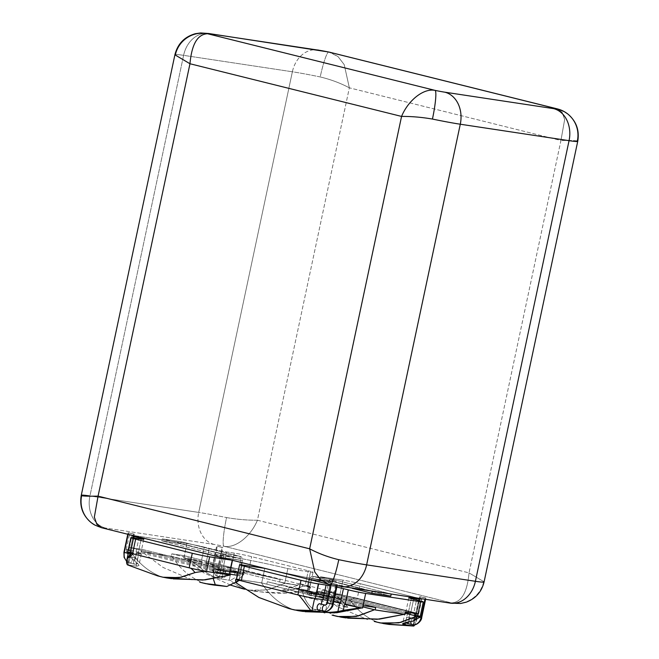 <?xml version="1.0" encoding="UTF-8"?>
<svg xmlns="http://www.w3.org/2000/svg" width="659" height="659" viewBox="0 0 659 659"><rect width="100%" height="100%" fill="white"/><g stroke="black" fill="none" stroke-linecap="round" stroke-linejoin="round"><path stroke-width="0.49" stroke-dasharray="3.29 2.47" d="M81.263 495.321A42.143 1.911 -168 0 1 89.937 495.98L183.597 55.348L89.937 495.98L198.713 512.422L292.374 71.782L183.597 55.348A42.143 1.911 12 0 0 174.923 54.689A42.143 1.911 -168 0 1 183.597 55.348A27.398 21.772 98.6 0 1 208.845 33.527A27.398 21.772 -81.4 0 0 183.597 55.348L292.374 71.782A27.398 21.772 98.6 0 1 317.63 49.96A27.398 21.772 -81.4 0 0 292.374 71.782A42.143 1.911 -168 0 1 320.216 76.946A27.398 3.386 101.7 0 1 328.825 52.028A27.398 3.386 101.7 0 1 328.965 52.086L338.001 56.55L344.22 64.648L349.352 87.828C340.406 83.092 330.694 79.467 320.216 76.946A42.143 1.911 12 0 0 292.374 71.782L198.713 512.422A42.143 1.911 -168 0 1 226.556 517.579C237.182 519.416 247.471 520.297 257.438 520.223L349.352 87.828L560.933 140.499L469.027 572.893L257.438 520.223L349.352 87.828L560.933 140.499L564.664 119.526L562.152 112.351L557.357 108.892L562.152 112.351L564.664 119.526L560.933 140.507L469.027 572.893L257.438 520.223C250.906 536.105 235.551 548.65 223.928 546.262L451.456 602.903C461.424 602.425 467.28 592.425 469.027 572.893L483.698 581.592A42.143 1.911 -168 0 1 484.077 581.955M450.155 603.117A27.398 21.772 98.6 0 1 448.557 602.796L339.772 586.362A14.753 0.667 -168 0 1 330.035 584.558L102.499 527.917A14.753 0.667 -168 0 1 105.407 528.016L214.183 544.458A14.753 0.667 -168 0 1 223.928 546.262L451.456 602.903A14.753 0.667 -168 0 1 448.557 602.796L339.772 586.362A14.753 0.667 -168 0 1 330.035 584.558L102.499 527.917A14.753 0.667 -168 0 1 105.407 528.016L214.183 544.458A14.753 0.667 -168 0 1 223.928 546.262A27.398 3.386 101.7 0 1 226.556 517.579A42.143 1.911 12 0 0 198.713 512.422L89.937 495.98A27.398 21.772 -81.4 0 0 105.407 528.016A27.398 21.772 98.6 0 1 89.937 495.98M331.798 583.388L336.683 584.599L331.147 583.339L336.683 584.599L336.419 585.843L336.683 584.599L337.334 584.648L331.798 583.388L327.638 602.944L331.798 583.388M407.015 623.332A3.163 1.911 -76 0 0 409.544 620.621A3.163 1.911 -76 0 0 408.432 617.178A3.163 1.911 -76 0 0 408.325 617.154A3.163 1.911 -76 0 0 406.446 618.299L405.722 621.709A3.163 1.911 -76 0 0 406.026 622.582A3.163 1.911 -76 0 1 405.722 621.709L407.707 612.392L415.425 613.554L413.036 624.773L415.425 613.554L407.707 612.392A12.645 0.577 12 0 0 405.104 612.195A12.645 0.577 12 0 0 409.882 613.677L410.532 613.834L409.882 613.677L408.078 622.145L409.882 613.677A12.645 0.577 -168 0 1 407.707 612.392L406.446 618.299A3.163 1.911 -76 0 1 408.325 617.154L413.531 618.447A2.71 2.15 -81.4 0 0 413.687 618.48A2.71 2.15 -81.4 0 0 416.183 616.322L421.711 617.59L416.183 616.322L420.343 596.766L419.692 596.716L425.22 597.977L424.94 599.311L425.22 597.977L425.871 598.026L420.343 596.766L425.22 597.977L420.343 596.766L416.183 616.322A2.71 2.15 98.6 0 1 413.687 618.48A2.71 2.15 98.6 0 1 413.531 618.447A3.163 1.911 104 0 0 410.919 621.544A3.163 1.911 -76 0 1 413.531 618.447L408.325 617.154A3.163 1.911 -76 0 1 409.568 620.531A3.163 1.911 -76 0 1 407.015 623.332L412.007 624.575M361.923 607.862L360.91 607.755L361.923 607.862A12.645 0.577 12 0 1 344.566 604.287A12.645 0.577 12 0 0 361.923 607.862L266.813 584.171A46.361 2.101 -168 0 1 261.697 582.943L264.803 568.346A46.361 2.101 12 0 0 315.15 579.088A46.361 2.101 12 0 0 334.121 581.955L390.787 596.066L334.121 581.955A46.361 2.101 12 0 0 320.398 576.749L317.292 591.337A46.361 2.101 -168 0 1 321.592 592.449L316.238 591.115L329.352 593.1L333.611 598.405L290.215 587.597C281.788 590.143 278.856 591.288 281.418 591.024C281.83 591.675 287.077 590.884 297.168 588.652L303.099 586.073L308 586.815C310.702 587.276 311.032 588.273 308.989 589.821L285.874 593.1L258.18 591.741L246.499 589.599C240.708 587.779 235.345 584.714 230.411 580.398L221.498 579.006L222.132 576.007A3.163 1.911 104 0 0 223.426 577.63A3.163 1.911 104 0 0 225.979 574.829A3.163 1.911 104 0 0 224.735 571.452L219.529 570.159A2.71 2.15 98.6 0 1 218.005 566.987L222.157 547.431L217.281 546.212L222.808 547.481L217.281 546.212L213.121 565.776A9.028 7.175 -81.4 0 0 218.22 576.337A3.163 1.911 -76 0 1 218.113 576.312A3.163 1.911 -76 0 1 217 572.869A3.163 1.911 -76 0 1 219.529 570.159L224.735 571.452A3.163 1.911 104 0 0 222.857 572.597L221.498 579.006C216.473 578.19 210.962 575.719 204.957 571.584A134.181 106.626 98.6 0 1 200.6 567.926C194.438 562.638 189.084 559.433 184.528 558.313L183.754 558.132L184.265 555.702L171.818 553.824L171.299 556.254L141.421 551.74L141.94 549.309L213.944 567.234L213.425 569.664A46.361 2.101 -168 0 1 243.303 574.178L243.822 571.748A46.361 2.101 -168 0 1 280.149 579.574L279.63 582.004A46.361 2.101 -168 0 1 284.746 583.24L297.456 585.159A5.791 3.509 -76 0 1 300.512 583.849A5.791 3.509 -76 0 1 302.448 585.909L303.099 586.073L297.168 588.652L340.571 599.451L335.003 594.014A5.791 3.509 104 0 0 333.067 591.955A5.791 3.509 104 0 0 330.002 593.257L317.292 591.337A46.361 2.101 -168 0 1 321.592 592.449L322.103 590.019A46.361 2.101 -168 0 1 333.734 593.94A46.361 2.101 -168 0 1 333.536 594.08L333.017 596.51A46.361 2.101 -168 0 1 303.14 591.996L303.659 589.566A46.361 2.101 -168 0 1 267.332 581.74L266.813 584.171L261.458 582.836C269.671 595.596 280.166 604.492 292.942 609.517L299.837 610.893M133.62 534.054L128.736 532.834L133.62 534.054L133.283 535.627L133.62 534.054L134.271 534.103L128.085 532.785L133.62 534.054M102.499 527.917L101.643 527.752L102.499 527.917A27.398 27.077 119.3 0 1 94.781 525.034A27.398 27.077 119.3 0 0 102.499 527.917M564.219 111.61A27.398 27.077 -60.7 0 1 577.358 140.96C575.9 140.507 570.422 140.359 560.933 140.499C570.422 140.359 575.9 140.507 577.358 140.96A42.143 1.911 -168 0 1 577.737 141.323M339.772 586.362A27.398 21.772 -81.4 0 0 341.37 586.683A27.398 21.772 98.6 0 1 339.772 586.362M483.698 581.592A27.398 27.077 -60.7 0 1 451.456 602.903C461.424 602.425 467.28 592.425 469.027 572.893L483.698 581.592A27.398 27.077 -60.7 0 1 451.456 602.903A14.753 0.667 -168 0 1 448.557 602.796M330.208 52.341L338.001 56.55L344.22 64.648L349.352 87.828C340.406 83.092 330.694 79.467 320.216 76.946A27.398 3.386 101.7 0 1 328.825 52.028M214.183 544.458A27.398 21.772 98.6 0 1 198.713 512.422A27.398 21.772 -81.4 0 0 214.183 544.458M257.438 520.223C250.906 536.105 235.551 548.65 223.928 546.262A27.398 3.386 101.7 0 1 226.556 517.579C237.182 519.416 247.471 520.297 257.438 520.223M326.988 602.894L333.174 604.212L327.638 602.944A2.71 2.15 98.6 0 1 325.151 605.102A3.163 1.911 -76 0 1 326.205 608.554A3.163 1.911 -76 0 1 323.676 611.247L323.462 611.198M325.151 605.102A2.71 2.15 -81.4 0 0 327.638 602.944M322.325 599.492L314.598 598.38L322.325 599.492A12.645 0.577 -168 0 1 339.682 603.067L339.682 603.067A12.645 0.577 12 0 0 322.325 599.492L322.325 599.492M318.47 609.954A3.163 1.911 -76 0 0 320.348 608.809L321.073 605.399A3.163 1.911 -76 0 0 319.994 603.825A3.163 1.911 -76 0 1 321.073 605.399L320.348 608.809A3.163 1.911 -76 0 1 318.47 609.954L323.676 611.247A3.163 1.911 104 0 0 326.213 608.537A3.163 1.911 104 0 0 325.093 605.094M333.709 601.7A12.645 0.577 12 0 0 327.515 600.44A12.645 0.577 -168 0 1 333.709 601.7M297.258 594.747A12.645 0.577 12 0 0 314.615 598.323A12.645 0.577 12 0 1 297.258 594.747M362.038 607.878L266.813 584.171A46.361 2.101 -168 0 1 261.697 582.943L239.093 579.525L242.191 564.936L239.093 579.525L261.697 582.943L264.803 568.346A46.361 2.101 12 0 0 315.15 579.088L352.236 588.322L315.15 579.088A46.361 2.101 12 0 0 334.121 581.955L312.737 578.487L315.15 579.088L312.737 578.487L313.173 576.427L312.737 578.487A1.475 1.17 -81.4 0 0 311.287 579.648L330.258 582.515L327.77 594.229L307.168 590.958A3.583 2.85 -81.4 0 0 309.195 595.143L329.928 598.454L330.365 596.395A46.361 2.101 -168 0 1 311.394 593.528L310.957 595.588A46.361 2.101 12 0 0 329.928 598.454A46.361 2.101 -168 0 1 310.957 595.588L309.195 595.143L310.957 595.588L311.394 593.528L309.631 593.092L328.602 595.958L328.166 598.01L329.928 598.454L330.365 596.395L328.602 595.958L330.365 596.395A46.361 2.101 -168 0 1 311.394 593.528L309.631 593.092L309.195 595.143L309.631 593.092A1.475 1.17 98.6 0 1 308.799 591.362L307.168 590.958A3.583 2.85 -81.4 0 0 309.195 595.143L328.166 598.01A3.583 2.85 98.6 0 1 326.147 593.825A3.583 2.85 -81.4 0 0 328.166 598.01L328.602 595.958A1.475 1.17 98.6 0 1 327.77 594.229L308.799 591.362A1.475 1.17 -81.4 0 0 309.631 593.092L328.602 595.958A1.475 1.17 98.6 0 1 327.77 594.229L308.799 591.362L311.287 579.648L309.664 579.245L307.168 590.958L308.799 591.362L311.287 579.648A1.475 1.17 98.6 0 1 312.737 578.487L331.708 581.353L332.144 579.294A3.583 2.85 -81.4 0 0 328.635 582.111L326.147 593.825L307.168 590.958L309.664 579.245L328.635 582.111L326.147 593.825L327.77 594.229L330.258 582.515L328.635 582.111L330.258 582.515A1.475 1.17 98.6 0 1 331.708 581.353L334.121 581.955A46.361 2.101 12 0 0 336.321 581.782A46.361 2.101 12 0 0 320.398 576.749L343.001 580.167A12.645 0.577 -168 0 1 360.358 583.742L416.999 597.845A12.645 0.577 -168 0 1 419.173 599.13A12.645 0.577 12 0 0 421.776 599.328A12.645 0.577 12 0 0 416.999 597.845L413.893 612.433A12.645 0.577 -168 0 1 418.671 613.916A12.645 0.577 -168 0 1 416.076 613.718L415.532 616.272C414.445 618.266 413.827 619.007 413.687 618.48L413.638 618.471A3.163 1.911 104 0 0 413.531 618.447A3.163 1.911 -76 0 1 413.638 618.471A3.163 1.911 -76 0 1 414.75 621.915A3.163 1.911 -76 0 1 412.213 624.625A3.163 1.911 104 0 0 414.75 621.915A3.163 1.911 104 0 0 413.638 618.471L408.432 617.178M304.969 611.709L288.922 608.562M389.181 624.435L378.332 622.417C367.162 618.307 357.738 610.852 350.053 600.044C345.538 596.865 341.939 595.052 339.253 594.591L334.352 593.85L340.571 599.451C347.161 605.992 349.27 608.619 346.889 607.334C346.066 607.878 341.634 604.904 333.611 598.405L346.898 607.343L347.087 606.321L340.571 599.451L297.168 588.652L281.294 591.008L281.871 590.283L298.107 585.316L290.215 587.597L333.611 598.405L329.352 593.1L330.002 593.257L316.238 591.115L321.592 592.449L322.103 590.019A46.361 2.101 12 0 1 333.536 594.08L405.54 612.005L333.536 594.08L333.017 596.51A46.361 2.101 -168 0 1 303.14 591.996L303.659 589.566A46.361 2.101 12 0 1 267.332 581.74L363.208 605.613L267.332 581.74L266.813 584.171L261.458 582.836L238.443 579.36L261.458 582.836C269.671 595.596 280.166 604.492 292.942 609.517L294.655 609.995M416.817 616.157L416.941 616.173A12.645 0.577 12 0 0 414.766 614.888L415.417 615.053L418.514 600.464L415.417 615.053A12.645 0.577 -168 0 1 420.195 616.536M336.807 587.111A12.645 0.577 12 0 0 330.612 585.851A12.645 0.577 12 0 1 336.807 587.111M372.211 591.337L313.173 576.427A3.583 2.85 -81.4 0 0 312.967 576.386A3.583 2.85 -81.4 0 0 309.664 579.245L328.635 582.111A3.583 2.85 98.6 0 1 331.938 579.253A3.583 2.85 98.6 0 1 332.144 579.294L313.173 576.427A3.583 2.85 -81.4 0 0 309.664 579.245L330.258 582.515A1.475 1.17 98.6 0 1 331.708 581.353L332.144 579.294L313.173 576.427L372.253 591.139L391.224 594.006L332.144 579.294L391.224 594.006L372.211 591.337M298.107 585.316L297.456 585.159A5.791 3.509 -76 0 1 302.448 585.909L307.349 586.65L310.455 572.061L287.843 568.643L284.746 583.24L298.107 585.316L279.63 582.004A46.361 2.101 -168 0 1 284.746 583.24L287.843 568.643A46.361 2.101 12 0 0 237.504 557.901L180.83 543.799L161.859 540.932L218.524 555.035A46.361 2.101 12 0 0 232.248 560.249L232.248 560.249A46.361 2.101 12 0 1 216.333 555.207A46.361 2.101 12 0 1 218.524 555.035L239.909 558.502L180.83 543.799L181.266 541.739L240.354 556.443L239.909 558.502L237.504 557.901A46.361 2.101 12 0 0 218.524 555.035L161.859 540.932L162.295 538.873L221.375 553.576A3.583 2.85 98.6 0 1 223.401 557.769L220.913 569.483L229.991 570.859L220.913 569.483A3.583 2.85 98.6 0 1 217.396 572.292L215.641 571.855L216.078 569.796A46.361 2.101 -168 0 1 235.049 572.663L234.612 574.722A46.361 2.101 12 0 0 215.641 571.855A46.361 2.101 -168 0 1 234.612 574.722L215.641 571.855L216.078 569.796L217.841 570.233L217.396 572.292A3.583 2.85 -81.4 0 0 217.61 572.333A3.583 2.85 -81.4 0 0 220.913 569.483L219.282 569.079L220.913 569.483L223.401 557.769L221.77 557.366L219.282 569.079L239.884 572.35A3.583 2.85 98.6 0 1 237.372 575.183A3.583 2.85 98.6 0 0 239.884 572.35L238.253 571.946A1.475 1.17 98.6 0 1 236.812 573.099L216.078 569.796A46.361 2.101 -168 0 1 235.049 572.663L236.812 573.099L236.375 575.159L234.612 574.722L235.049 572.663L236.812 573.099A1.475 1.17 -81.4 0 0 238.253 571.946L240.749 560.232L223.401 557.769A3.583 2.85 -81.4 0 0 221.375 553.576L240.354 556.443A3.583 2.85 98.6 0 1 242.372 560.636L241.935 562.679L242.372 560.636L223.401 557.769L242.372 560.636A3.583 2.85 98.6 0 0 240.354 556.443L181.266 541.739L162.295 538.873L221.375 553.576L240.354 556.443L239.909 558.502A1.475 1.17 98.6 0 1 240.749 560.232A1.475 1.17 -81.4 0 0 239.909 558.502L220.938 555.636L221.375 553.576L220.938 555.636L218.524 555.035A46.361 2.101 12 0 1 237.504 557.901A46.361 2.101 12 0 1 287.843 568.643L310.455 572.061A12.645 0.577 12 0 0 313.058 572.259A12.645 0.577 12 0 0 308.28 570.776L305.175 585.365L305.825 585.53A12.645 0.577 -168 0 1 308 586.815L303.099 586.073L307.349 586.65A12.645 0.577 12 0 0 305.175 585.365A12.645 0.577 -168 0 1 309.952 586.848A12.645 0.577 -168 0 1 307.349 586.65L310.455 572.061A12.645 0.577 -168 0 0 308.28 570.776L305.175 585.365L249.184 571.427C248.632 569.302 236.54 576.798 230.411 580.398C235.345 584.714 240.708 587.779 246.499 589.599L252.306 590.851L269.02 589.566L284.985 583.339L298.107 585.316M316.238 591.115L337.515 606.75L367.565 619.608L337.515 606.75L316.238 591.115M321.592 592.449L405.269 613.282L321.592 592.449M418.869 600.547L416.076 613.718L408.358 612.549L411.315 598.644L408.358 612.549A12.645 0.577 12 0 0 410.532 613.834L413.638 599.245L410.532 613.834A12.645 0.577 -168 0 1 405.755 612.351A12.645 0.577 -168 0 1 408.358 612.549L416.076 613.718A12.645 0.577 -168 0 0 413.893 612.433L413.242 612.269A12.645 0.577 12 0 1 415.425 613.554A12.645 0.577 12 0 0 418.02 613.751A12.645 0.577 12 0 0 413.242 612.269L416.612 619.995L414.997 624.699L416.249 615.901L413.242 612.269L357.26 598.331L360.358 583.742L416.999 597.845L413.893 612.433L357.26 598.331A12.645 0.577 12 0 0 339.904 594.756L335.003 594.014L339.253 594.591A12.645 0.577 -168 0 1 356.61 598.174C355.679 597.655 353.496 598.281 350.053 600.044C357.738 610.852 367.162 618.307 378.332 622.417L374.188 621.437M322.103 590.019L417.987 613.883L322.103 590.019M347.655 618.158L335.637 615.967L324.903 610.885L313.322 609.138L324.969 613.175L313.322 609.138C308.206 605.333 304.59 599.566 302.489 591.84L303.14 591.996L302.489 591.84A46.361 2.101 12 0 0 332.367 596.354L405.021 614.435L332.367 596.354C330.785 603.52 328.297 608.372 324.903 610.885L335.637 615.967L342.565 617.351M303.14 591.996L362.936 606.881L303.14 591.996M335.637 615.967L332.161 615.152M303.659 589.566L375.663 607.491L303.659 589.566M374.493 609.756L404.371 614.279L374.493 609.756M332.367 596.354C330.785 603.52 328.297 608.372 324.903 610.885L313.322 609.138C308.206 605.333 304.59 599.566 302.489 591.84A46.361 2.101 12 0 0 332.367 596.354M416.941 616.173L417.913 616.387L416.941 616.173A12.645 0.577 12 0 0 419.544 616.371A12.645 0.577 12 0 0 414.766 614.888L415.417 615.053A12.645 0.577 -168 0 1 417.74 615.654M414.766 614.888L413.481 620.926L414.766 614.888M378.332 622.417L386.462 624.007M356.61 598.174A12.645 0.577 12 0 0 339.253 594.591C341.939 595.052 345.538 596.865 350.053 600.044C353.496 598.281 355.679 597.655 356.61 598.174L357.26 598.331L360.358 583.742A12.645 0.577 12 0 0 343.001 580.167L339.904 594.756A12.645 0.577 -168 0 1 357.26 598.331M335.003 594.014A5.791 3.509 104 0 0 330.002 593.257L317.292 591.337L320.398 576.749L343.001 580.167L339.904 594.756L335.003 594.014M230.205 575.06L224.859 573.725A46.361 2.101 -168 0 0 229.151 574.837A46.361 2.101 -168 0 1 224.859 573.725L225.37 571.295L129.493 547.423L128.851 549.837L131.957 535.248A12.645 0.577 12 0 0 129.353 535.05A12.645 0.577 12 0 0 133.777 536.442A12.645 0.577 -168 0 1 131.957 535.248L186.975 543.56A12.645 0.577 -168 0 1 204.331 547.143L209.216 548.354A12.645 0.577 12 0 0 226.564 551.937L234.283 553.099A12.645 0.577 -168 0 1 251.639 556.674L308.28 570.776L251.639 556.674A12.645 0.577 12 0 0 234.283 553.099L231.177 567.687A12.645 0.577 -168 0 1 248.534 571.271L251.639 556.674L248.534 571.271L249.184 571.427L248.534 571.271A12.645 0.577 -168 0 0 231.177 567.687L223.467 566.526L226.564 551.937L234.283 553.099L231.177 567.687L223.467 566.526A12.645 0.577 -168 0 1 206.11 562.951L209.216 548.354A12.645 0.577 12 0 0 226.564 551.937L223.467 566.526A12.645 0.577 12 0 1 206.11 562.951L206.761 563.107L204.957 571.584A134.181 106.626 98.6 0 1 200.6 567.926L201.876 561.896L201.226 561.732L204.331 547.143L209.216 548.354L206.11 562.951L206.761 563.107A12.645 0.577 12 0 0 224.118 566.691L222.857 572.597L224.118 566.691A12.645 0.577 -168 0 1 206.761 563.107L204.957 571.584C210.962 575.719 216.473 578.19 221.498 579.006L229.217 580.175L231.828 567.852L224.118 566.691L231.828 567.852L229.217 580.175M229.159 574.796L129.625 550.018L224.859 573.725L225.37 571.295A46.361 2.101 -168 0 1 213.747 567.374A46.361 2.101 -168 0 1 213.944 567.234A46.361 2.101 12 0 0 225.37 571.295L129.493 547.423L141.94 549.309L129.493 547.423L128.975 549.861L129.625 550.018C137.838 562.778 148.333 571.674 161.109 576.699L168.004 578.075M173.136 578.89L161.109 576.699C148.333 571.674 137.838 562.778 129.625 550.018L129.502 550.001C125.342 549.804 125.638 552.242 130.4 557.316A134.181 106.626 -81.4 0 0 134.757 560.974L136.561 552.506L135.911 552.341L138.818 538.675L135.911 552.341A12.645 0.577 -168 0 1 140.688 553.824A12.645 0.577 -168 0 1 138.085 553.626L141.191 539.029L138.085 553.626L130.375 552.456L133.472 537.868L130.111 553.659L129.461 553.609A2.71 2.15 -81.4 0 0 130.993 556.781A3.163 1.911 -76 0 1 131.1 556.797A3.163 1.911 -76 0 1 132.212 560.241A3.163 1.911 -76 0 1 129.675 562.951L134.881 564.252A3.163 1.911 104 0 0 136.759 563.107L138.736 553.791L131.026 552.621A12.645 0.577 12 0 0 133.2 553.906A12.645 0.577 12 0 1 128.423 552.423L128.39 552.58M129.625 550.018L128.851 549.837A12.645 0.577 -168 0 0 131.026 551.122L131.676 551.286L131.026 551.122L133.835 537.925L131.026 551.122A12.645 0.577 -168 0 1 126.248 549.639A12.645 0.577 -168 0 1 128.851 549.837L131.957 535.248L186.975 543.56L183.754 558.132L184.265 555.702L280.149 579.574A46.361 2.101 12 0 0 243.822 571.748L171.818 553.824L171.299 556.254L171.95 556.418C180.237 569.137 190.855 578.05 203.804 583.149L199.735 582.185M129.502 550.001A12.645 0.577 12 0 0 131.676 551.286L130.4 557.316L126.685 550.916L129.502 550.001A12.645 0.577 12 0 0 126.899 549.804A12.645 0.577 12 0 0 131.676 551.286L130.4 557.316A134.181 106.626 -81.4 0 0 134.757 560.974C139.724 564.952 140.178 566.666 136.116 566.106L128.406 564.936L131.026 552.621A12.645 0.577 12 0 0 128.423 552.423M127.772 552.258A12.645 0.577 -168 0 1 130.375 552.456L133.472 537.868M130.375 552.456L138.085 553.626A12.645 0.577 12 0 0 135.911 552.341L136.561 552.506A12.645 0.577 -168 0 1 138.736 553.791A12.645 0.577 12 0 0 141.339 553.988A12.645 0.577 12 0 0 136.561 552.506L134.757 560.974L138.851 565.686L136.116 566.106L136.759 563.107L136.116 566.106L127.393 564.829M128.406 564.936L131.026 552.621L138.736 553.791L137.484 559.697A3.163 1.911 104 0 0 136.199 558.074A3.163 1.911 104 0 0 133.645 560.875A3.163 1.911 104 0 0 134.881 564.252A3.163 1.911 104 0 0 136.759 563.107L137.484 559.697A3.163 1.911 104 0 0 136.306 558.091A3.163 1.911 104 0 0 136.199 558.074L130.993 556.781L136.199 558.074A3.163 1.911 104 0 0 133.662 560.784A3.163 1.911 104 0 0 134.774 564.228A3.163 1.911 104 0 0 134.881 564.252L129.675 562.951A3.163 1.911 -76 0 1 129.568 562.934A3.163 1.911 -76 0 1 128.456 559.491A3.163 1.911 -76 0 1 130.993 556.781A3.163 1.911 104 0 0 128.456 559.491A3.163 1.911 104 0 0 129.568 562.934A3.163 1.911 104 0 0 129.675 562.951A9.028 7.175 98.6 0 1 124.584 552.399L128.736 532.834L124.584 552.399L130.111 553.659L124.584 552.399A9.028 7.175 -81.4 0 0 129.675 562.951A3.163 1.911 104 0 0 132.212 560.241A3.163 1.911 104 0 0 131.1 556.797A3.163 1.911 104 0 0 130.993 556.781A2.71 2.15 98.6 0 1 129.461 553.609L128.217 553.395L129.461 553.609L132.83 537.777L129.461 553.609L130.111 553.659C130.243 556.015 130.573 557.061 131.1 556.797L136.306 558.091M123.933 552.349L124.584 552.399M205.501 583.619L203.804 583.149C190.855 578.05 180.237 569.137 171.95 556.418L141.421 551.74L171.95 556.418L142.072 551.904L163.127 567.481L193.136 580.357L163.127 567.481L142.072 551.904L213.425 569.664L141.421 551.74L141.94 549.309L213.944 567.234L213.327 578.94L214.076 569.829L213.425 569.664A46.361 2.101 -168 0 1 243.303 574.178L243.954 574.343A46.361 2.101 12 0 0 214.076 569.829A46.361 2.101 12 0 1 243.954 574.343L171.95 556.418L243.303 574.178L243.822 571.748L171.818 553.824L184.265 555.702L280.149 579.574L279.63 582.004L184.405 558.297L284.985 583.339L267.076 590.036L248.492 590.143M214.422 585.134L203.804 583.149L226.861 586.477M235.782 582.177L243.954 574.343L235.782 582.177M305.825 585.53A12.645 0.577 12 0 1 310.603 587.012A12.645 0.577 12 0 1 308 586.815L310.331 588.273L308.989 589.821C308.165 587.004 307.11 585.571 305.825 585.53C307.11 585.571 308.165 587.004 308.989 589.821C291.838 594.443 271.014 594.369 246.499 589.599L242.355 588.619M230.535 585.118L203.647 572.737L184.405 558.297L203.647 572.737L230.535 585.118M305.175 585.365L249.184 571.427A12.645 0.577 12 0 0 231.828 567.852A12.645 0.577 12 0 1 249.184 571.427C248.632 569.302 236.54 576.798 230.411 580.398M184.405 558.297L183.877 558.157A12.645 0.577 -168 0 1 201.226 561.732L201.876 561.896A12.645 0.577 12 0 0 184.528 558.313C189.084 559.433 194.438 562.638 200.6 567.926L201.876 561.896A12.645 0.577 12 0 0 184.528 558.313M204.331 547.143A12.645 0.577 12 0 0 186.975 543.56L183.877 558.157A12.645 0.577 -168 0 1 201.226 561.732L204.331 547.143M222.857 572.597L222.132 576.007A3.163 1.911 104 0 0 223.319 577.605A3.163 1.911 104 0 0 223.426 577.63L218.22 576.337L223.426 577.63A3.163 1.911 104 0 0 225.955 574.912A3.163 1.911 104 0 0 224.843 571.468A3.163 1.911 104 0 0 224.735 571.452A3.163 1.911 104 0 0 222.857 572.597M219.529 570.159A3.163 1.911 -76 0 1 219.636 570.175A3.163 1.911 -76 0 1 220.757 573.618A3.163 1.911 -76 0 1 218.22 576.337A3.163 1.911 104 0 0 220.757 573.618A3.163 1.911 104 0 0 219.636 570.175A3.163 1.911 104 0 0 219.529 570.159A3.163 1.911 104 0 0 217 572.869A3.163 1.911 104 0 0 218.113 576.312A3.163 1.911 104 0 0 218.22 576.337A9.028 7.175 98.6 0 1 213.121 565.776L218.656 567.037L213.121 565.776L217.281 546.212L222.157 547.431L218.005 566.987L218.656 567.037L212.47 565.727L218.005 566.987A2.71 2.15 -81.4 0 0 219.529 570.159M236.375 575.159L236.812 573.099L217.841 570.233A1.475 1.17 -81.4 0 0 219.282 569.079L238.253 571.946L240.749 560.232L221.77 557.366A1.475 1.17 -81.4 0 0 220.938 555.636A1.475 1.17 -81.4 0 1 221.77 557.366L219.282 569.079A1.475 1.17 -81.4 0 1 217.841 570.233L217.396 572.292L236.375 575.159M238.031 572.07L239.884 572.35L241.482 564.829L239.884 572.35L238.031 572.07M180.83 543.799L161.859 540.932L162.295 538.873L181.266 541.739L180.83 543.799M235.584 580.39L238.443 579.36A12.645 0.577 12 0 0 236.532 579.121A12.645 0.577 -168 0 1 238.443 579.36L235.543 580.571M236.49 579.327A12.645 0.577 -168 0 1 239.093 579.525M331.147 583.339L330.851 584.755M337.334 584.648L337.054 585.958M333.734 593.94L336.321 581.782M300.512 583.849L333.067 591.955M257.043 591.576L251.59 590.752M281.204 590.991L346.774 607.31M312.967 576.386L331.938 579.253M312.646 578.47L331.625 581.337M405.755 612.351L408.86 597.762M421.776 599.328L418.671 613.916M418.02 613.751L416.406 621.355M405.104 612.195L402.633 623.834M425.871 598.026L425.582 599.402M419.692 596.716L419.322 598.454M309.952 586.848L313.058 572.259M213.747 567.374L216.333 555.207M129.353 535.05L126.248 549.639M140.688 553.824L143.794 539.227M126.899 549.804L126.61 551.171M141.339 553.988L138.868 565.628M134.774 564.228L129.568 562.934L126.635 561.394M128.085 532.785L127.772 534.26M134.271 534.103L133.917 535.783M248.245 590.085L244.637 589.187M223.319 577.605L218.113 576.312C215.732 576.559 210.888 570.875 212.47 565.727L216.63 546.163M224.843 571.468L219.636 570.175C219.109 570.439 218.78 569.392 218.656 567.037L222.808 547.481M310.603 587.012L310.315 588.38M229.307 574.104L217.61 572.333M236.894 573.124L217.923 570.257"/><path stroke-width="0.99" d="M175.302 55.051L189.973 63.75L98.067 496.145C88.578 496.285 83.1 496.136 81.642 495.683A42.143 1.911 -168 0 1 81.263 495.321A42.143 1.911 12 0 0 81.642 495.683A27.398 27.077 119.3 0 0 94.781 525.034L101.626 527.752L330.175 584.615A27.398 3.386 -78.3 0 0 338.784 559.697A42.143 1.911 12 0 0 366.626 564.862L460.287 124.222L569.063 140.664A42.143 1.911 12 0 0 577.737 141.323A42.143 1.911 12 0 0 577.358 140.96A27.398 27.077 -60.7 0 0 556.501 108.727L328.965 52.086A14.753 0.667 12 0 0 319.228 50.282L210.443 33.848A14.753 0.667 12 0 0 207.544 33.741A27.398 27.077 119.3 0 0 175.302 55.051A42.143 1.911 -168 0 1 174.923 54.689A42.143 1.911 12 0 0 175.302 55.051L189.973 63.75L98.067 496.145L309.648 548.815L314.78 571.996L320.999 580.093L328.792 584.302L320.999 580.093L314.78 571.996L309.648 548.815L401.562 116.421L189.973 63.75C191.72 44.219 197.576 34.219 207.544 33.741L435.072 90.382C423.449 87.993 408.094 100.539 401.562 116.421L189.973 63.75C191.72 44.219 197.576 34.219 207.544 33.741L435.072 90.382A14.753 0.667 12 0 0 444.817 92.186L553.593 108.628A14.753 0.667 12 0 0 556.501 108.727L328.965 52.086A14.753 0.667 12 0 0 319.228 50.282A27.398 21.772 -81.4 0 0 317.63 49.96A27.398 21.772 98.6 0 1 319.228 50.282L210.443 33.848A27.398 21.772 -81.4 0 0 208.845 33.527A27.398 21.772 98.6 0 1 210.443 33.848A14.753 0.667 12 0 0 207.544 33.741A27.398 27.077 119.3 0 0 175.302 55.051M89.937 495.98A42.143 1.911 12 0 0 81.263 495.321C79.377 506.458 82.762 515.618 91.42 522.818L94.781 525.034A27.398 27.077 119.3 0 1 81.642 495.683C83.1 496.136 88.578 496.285 98.067 496.145L94.336 517.117L96.84 524.292L101.643 527.752L96.84 524.292L94.336 517.117L98.067 496.136L309.648 548.815L401.562 116.421C411.529 116.346 421.818 117.228 432.444 119.065A42.143 1.911 12 0 0 460.287 124.222L366.626 564.862L475.403 581.296L569.063 140.664L475.403 581.296L366.626 564.862A27.398 21.772 98.6 0 1 341.37 586.683L341.37 586.683A27.398 21.772 -81.4 0 0 366.626 564.862A42.143 1.911 -168 0 1 338.784 559.697C328.306 557.176 318.594 553.552 309.648 548.815C318.594 553.552 328.306 557.176 338.784 559.697A27.398 3.386 -78.3 0 1 330.175 584.615L450.155 603.117A27.398 21.772 -81.4 0 0 475.403 581.296A27.398 21.772 98.6 0 1 450.155 603.117L460.608 603.496L466.168 602.194C475.674 598.586 481.638 591.84 484.077 581.955A42.143 1.911 -168 0 1 475.403 581.296A42.143 1.911 12 0 0 484.077 581.955A42.143 1.911 12 0 0 483.698 581.592M484.077 581.955L577.737 141.323A42.143 1.911 -168 0 1 569.063 140.664A27.398 21.772 -81.4 0 0 553.593 108.628A27.398 21.772 98.6 0 1 569.063 140.664L460.287 124.222A27.398 21.772 -81.4 0 0 444.817 92.186A27.398 21.772 98.6 0 1 460.287 124.222A42.143 1.911 -168 0 1 432.444 119.065A27.398 3.386 -78.3 0 0 435.072 90.382C423.449 87.993 408.094 100.539 401.562 116.421C411.529 116.346 421.818 117.228 432.444 119.065A27.398 3.386 -78.3 0 0 435.072 90.382A14.753 0.667 12 0 0 444.817 92.186L553.593 108.628A14.753 0.667 12 0 0 556.501 108.727L557.357 108.892L556.501 108.727A27.398 27.077 -60.7 0 1 564.219 111.61L557.374 108.892L328.825 52.028A27.398 3.386 101.7 0 1 328.965 52.086L330.208 52.341M448.557 602.796A27.398 21.772 -81.4 0 0 450.155 603.117M336.419 585.843L332.523 604.163L326.988 602.894L332.523 604.163L336.419 585.843M337.054 585.958L333.174 604.212L332.523 604.163L333.174 604.212C333.182 607.672 327.432 612.656 324.203 611.354A9.028 7.175 -81.4 0 0 332.523 604.163A9.028 7.175 98.6 0 1 324.203 611.354A9.028 7.175 98.6 0 1 323.676 611.247A9.028 7.175 -81.4 0 0 324.203 611.354L323.569 611.231A3.163 1.911 -76 0 1 322.457 607.787A3.163 1.911 -76 0 1 324.986 605.069A3.163 1.911 -76 0 1 325.093 605.094A3.163 1.911 -76 0 1 325.118 605.102A2.71 2.15 98.6 0 1 324.986 605.069A2.71 2.15 -81.4 0 0 325.151 605.102L325.093 605.094A3.163 1.911 104 0 0 324.986 605.069A3.163 1.911 104 0 0 322.457 607.787A3.163 1.911 104 0 0 323.569 611.231A3.163 1.911 104 0 0 323.676 611.247A3.163 1.911 -76 0 1 323.569 611.231L318.363 609.929A3.163 1.911 -76 0 1 317.251 606.494A3.163 1.911 -76 0 1 319.788 603.776L324.986 605.069L319.788 603.776A3.163 1.911 -76 0 1 319.994 603.825A3.163 1.911 -76 0 0 319.895 603.801A3.163 1.911 -76 0 0 319.788 603.776A3.163 1.911 -76 0 0 317.234 606.577A3.163 1.911 -76 0 0 318.47 609.954A3.163 1.911 -76 0 1 318.363 609.929M327.638 602.944L326.988 602.894C325.908 604.888 325.291 605.629 325.151 605.102M323.462 611.198L318.47 609.954M314.598 598.38L311.995 610.646L319.706 611.807L320.019 610.341L319.706 611.807C324.739 612.606 330.793 612.516 337.878 611.544A134.181 106.626 -81.4 0 0 343.281 610.316L344.566 604.287L345.217 604.443L348.314 589.854L343.438 588.635L340.332 603.232A12.645 0.577 12 0 0 333.709 601.7A12.645 0.577 -168 0 1 340.332 603.232L339.682 603.067L340.332 603.232L343.438 588.635A12.645 0.577 12 0 0 336.807 587.111A12.645 0.577 12 0 1 343.438 588.635L348.314 589.854A12.645 0.577 12 0 0 365.671 593.429L362.574 608.026A12.645 0.577 -168 0 1 345.217 604.443L344.566 604.287L343.281 610.316L360.91 607.755L343.281 610.316A134.181 106.626 -81.4 0 1 337.878 611.544L339.682 603.067L337.878 611.544C330.793 612.516 324.739 612.606 319.706 611.807L310.776 610.481L311.995 610.646L314.598 598.38M321.337 604.155L322.317 599.55L321.337 604.155M239.093 579.525A12.645 0.577 12 0 0 241.268 580.81L244.374 566.213L301.006 580.315L297.909 594.912A12.645 0.577 -168 0 0 315.266 598.487L318.363 583.89A12.645 0.577 -168 0 1 301.006 580.315A12.645 0.577 12 0 0 318.363 583.89L326.081 585.06L322.976 599.649L326.081 585.06A12.645 0.577 12 0 1 330.612 585.851A12.645 0.577 12 0 0 326.081 585.06L318.363 583.89L315.266 598.487L322.976 599.649A12.645 0.577 -168 0 1 327.515 600.44A12.645 0.577 12 0 0 322.976 599.649L315.266 598.487A12.645 0.577 -168 0 1 297.909 594.912L297.258 594.747L297.909 594.912L301.006 580.315L244.374 566.213A12.645 0.577 -168 0 1 242.191 564.936L264.58 568.313L242.191 564.936A12.645 0.577 12 0 0 239.596 564.738A12.645 0.577 12 0 0 244.374 566.213L241.268 580.81L240.617 580.645A12.645 0.577 -168 0 1 236.532 579.121A12.645 0.577 12 0 0 235.84 579.162A12.645 0.577 12 0 0 240.617 580.645L241.268 580.81A12.645 0.577 -168 0 1 236.49 579.327L239.596 564.738M378.332 622.417L384.139 623.669L400.853 622.384L416.817 616.157L405.269 613.282L417.468 616.322L417.987 613.883L405.54 612.005L405.021 614.435L375.144 609.921L375.663 607.491L363.208 605.613L362.574 608.026L363.208 605.613L375.663 607.491L375.144 609.921L405.021 614.435L405.54 612.005L417.987 613.883L417.592 616.338L420.697 601.741L365.671 593.429A12.645 0.577 -168 0 1 348.314 589.854L345.217 604.443A12.645 0.577 -168 0 0 362.574 608.026L365.671 593.429L420.697 601.741A12.645 0.577 12 0 0 423.292 601.939A12.645 0.577 12 0 0 418.514 600.464A12.645 0.577 -168 0 1 420.697 601.741L417.592 616.338L416.817 616.157L398.909 622.854L380.325 622.961M361.915 607.919L336.79 612.722L304.969 611.709M292.942 609.517L298.189 610.687L310.776 610.481L294.655 609.995M299.837 610.893L334.368 612.903L361.659 608.002M423.292 601.939L420.195 616.536A12.645 0.577 -168 0 1 417.592 616.338A12.645 0.577 -168 0 0 417.74 615.654M352.236 588.322L371.816 593.199L390.787 596.066L391.182 594.204L390.787 596.066L371.816 593.199L372.211 591.337L371.816 593.199L352.236 588.322M419.173 599.13L411.455 597.96A12.645 0.577 12 0 0 413.638 599.245L418.514 600.464L413.638 599.245A12.645 0.577 12 0 1 408.86 597.762A12.645 0.577 12 0 1 411.455 597.96L411.315 598.644L411.455 597.96L419.173 599.13L418.869 600.547L419.173 599.13M374.188 621.437L374.79 621.585M342.565 617.351L376.989 619.312L403.983 614.402M332.161 615.152L341.527 617.228L358.422 615.943L374.493 609.756L362.936 606.881L374.493 609.756L356.445 616.42L337.622 616.511M404.239 614.32L379.386 619.139L347.655 618.158M386.462 624.007L413.794 626.05L405.087 624.707L405.516 622.697L405.087 624.707L402.624 623.867L408.078 622.145A134.181 106.626 98.6 0 0 413.481 620.926L419.272 617.541L417.913 616.387L413.481 620.926A134.181 106.626 98.6 0 1 408.078 622.145C402.031 623.282 401.034 624.131 405.087 624.707L413.794 626.05L389.181 624.435M413.794 626.05L414.997 624.699L413.794 626.05M412.806 625.877L413.036 624.773L412.806 625.877M412.007 624.575L407.015 623.332A3.163 1.911 -76 0 1 406.026 622.582A3.163 1.911 -76 0 0 406.908 623.307L412.106 624.608A3.163 1.911 104 0 0 412.213 624.625A9.028 7.175 -81.4 0 0 412.74 624.732A9.028 7.175 -81.4 0 0 421.068 617.541L421.711 617.59L421.068 617.541L424.94 599.311L421.068 617.541L419.363 617.236L421.068 617.541A9.028 7.175 98.6 0 1 412.74 624.732A9.028 7.175 98.6 0 1 412.213 624.625A3.163 1.911 -76 0 1 412.106 624.608A3.163 1.911 -76 0 1 410.919 621.544A3.163 1.911 104 0 0 412.106 624.608L412.74 624.732C415.969 626.034 421.719 621.05 421.711 617.59L425.582 599.402M232.034 560.208L209.644 556.83A12.645 0.577 -168 0 1 192.288 553.255L135.647 539.153A12.645 0.577 -168 0 1 133.472 537.868L141.191 539.029A12.645 0.577 12 0 0 139.016 537.752L134.131 536.533A12.645 0.577 -168 0 1 133.777 536.442A12.645 0.577 12 0 0 134.131 536.533L133.835 537.925L134.131 536.533L139.016 537.752L138.818 538.675L139.016 537.752A12.645 0.577 12 0 1 143.794 539.227A12.645 0.577 12 0 1 141.191 539.029L133.472 537.868A12.645 0.577 12 0 0 130.869 537.67A12.645 0.577 12 0 0 135.647 539.153L132.55 553.741L189.191 567.844A12.645 0.577 12 0 0 206.539 571.419L229.151 574.837L232.248 560.265L229.151 574.837L206.539 571.419A12.645 0.577 -168 0 1 189.191 567.844L192.288 553.255A12.645 0.577 12 0 0 209.644 556.83L206.539 571.419L209.644 556.83L232.034 560.208M229.159 574.796L207.19 571.584A12.645 0.577 -168 0 1 189.841 568.009L189.191 567.844L192.288 553.255L135.647 539.153L132.55 553.741A12.645 0.577 -168 0 1 127.772 552.258L130.869 537.67M130.375 552.456A12.645 0.577 -168 0 0 132.55 553.741L133.2 553.906L127.154 558.807L127.393 564.829L157.567 575.867L127.393 564.829C124.23 559.829 131.396 551.583 133.2 553.906L189.841 568.009C190.888 568.017 192.617 569.541 195.015 572.597L179.182 577.622L163.053 577.226M162.814 577.169L166.768 577.927L181.077 577.268L195.015 572.597C200.427 571.567 204.488 571.229 207.19 571.584C204.488 571.229 200.427 571.567 195.015 572.597C192.617 569.541 190.888 568.017 189.841 568.009A12.645 0.577 12 0 0 207.19 571.584L230.205 575.06L205.048 579.895L173.136 578.89M168.004 578.075L202.807 580.068L230.205 575.06M124.584 552.399L128.217 553.395L123.933 552.349L124.098 557.357L126.635 561.394M133.283 535.627L132.83 537.777L133.283 535.627M203.804 583.149L209.002 584.319L215.287 584.731L213.327 578.94L215.287 584.731L205.501 583.619M199.735 582.185L200.336 582.334M226.861 586.477L215.287 584.731L226.861 586.477L235.782 582.177L226.861 586.477L214.422 585.134M242.355 588.619L230.535 585.118L242.957 588.767M236.581 575.2A3.583 2.85 98.6 0 0 237.372 575.183A3.583 2.85 98.6 0 1 236.375 575.159A3.583 2.85 98.6 0 0 236.581 575.2L229.307 574.104M229.991 570.859L238.031 572.07L229.991 570.859M241.935 562.679L241.482 564.829L241.935 562.679M241.268 580.81L297.258 594.747C298.568 593.174 306.583 605.267 310.776 610.481C306.583 605.267 298.568 593.174 297.258 594.747L241.268 580.81M288.922 608.562L258.83 597.449L236.079 582.82C237.94 580.818 239.456 580.093 240.617 580.645C239.456 580.093 237.94 580.818 236.079 582.82L259.036 597.556L289.408 608.685M235.543 580.571L236.079 582.82L235.584 580.39M81.263 495.321L174.923 54.689C177.732 43.749 184.553 36.756 195.385 33.7L200.707 32.95L208.845 33.527L328.825 52.028M577.737 141.323C579.623 130.185 576.238 121.025 567.58 113.826L564.219 111.61M330.851 584.755L326.988 602.894M303.494 611.494L298.041 610.671M380.078 622.903L374.707 621.569M337.367 616.445L332.087 615.135M346.14 617.936L340.777 617.129M388.876 624.394L383.423 623.571M419.544 616.371L419.256 617.738M419.322 598.454L418.877 600.547M162.855 577.185L157.493 575.842M171.661 578.676L166.208 577.852M128.423 552.423L126.808 560.018M127.772 534.26L123.933 552.349M133.917 535.783L133.472 537.868M205.534 583.627L200.254 582.309M244.637 589.187L242.874 588.742M214.307 585.118L208.944 584.311M294.688 610.003L289.326 608.661M235.84 579.162L235.551 580.53M325.093 605.094L319.895 603.801"/></g></svg>
